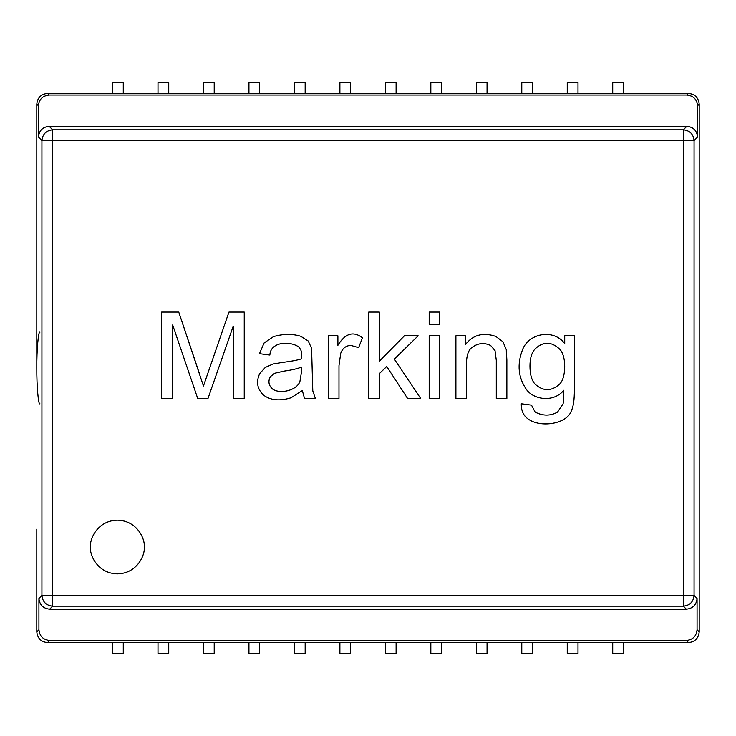 <?xml version="1.0" encoding="UTF-8"?>
<svg xmlns="http://www.w3.org/2000/svg" width="736" height="736" viewBox="0 0 736 736"><rect width="100%" height="100%" fill="white"/><g stroke="black" fill="none" stroke-linecap="round" stroke-linejoin="round"><path stroke-width="1.1" d="M36.8 368C36.662 350.281 38.382 330.593 39.928 332.194C38.382 330.593 36.662 350.281 36.8 368C36.662 385.719 38.382 405.407 39.928 403.806C38.382 405.407 36.662 385.719 36.8 368L36.8 104.116C37.481 97.64 41.06 94.052 47.536 93.371L688.464 93.371C694.94 94.052 698.519 97.64 699.2 104.116L699.2 631.884C698.519 638.36 694.94 641.948 688.464 642.629L47.536 642.629C41.06 641.948 37.481 638.36 36.8 631.884L36.8 529.129L36.8 631.884C37.481 638.36 41.06 641.948 47.536 642.629L49.662 640.504C43.185 639.823 39.606 636.235 38.925 629.758L36.8 631.884L38.925 629.758C39.606 636.235 43.185 639.823 49.662 640.504L686.338 640.504L688.464 642.629C694.94 641.948 698.519 638.36 699.2 631.884L697.075 629.758C696.394 636.235 692.815 639.823 686.338 640.504C692.815 639.823 696.394 636.235 697.075 629.758L697.075 598.451L694.076 595.442L694.076 140.558C693.386 134.081 689.807 130.502 683.33 129.821L52.67 129.821L52.67 595.442L683.33 595.442L683.33 140.558L52.67 140.558L683.33 140.558L683.33 129.821L683.33 140.558L694.076 140.558L683.33 140.558L683.33 595.442L694.076 595.442L683.33 595.442L683.33 606.179C689.807 605.498 693.386 601.919 694.076 595.442C693.386 601.919 689.807 605.498 683.33 606.179L683.33 595.442L52.67 595.442L52.67 129.821C46.193 130.502 42.614 134.081 41.924 140.558L52.67 140.558L41.924 140.558C42.614 134.081 46.193 130.502 52.67 129.821L49.165 126.316C42.688 126.997 39.109 130.576 38.428 137.052L41.924 140.558L41.924 595.442L52.67 595.442L41.924 595.442C42.614 601.919 46.193 605.498 52.67 606.179L52.67 595.442L52.67 606.179L683.33 606.179L686.338 609.187C692.815 608.506 696.394 604.928 697.075 598.451C696.394 604.928 692.815 608.506 686.338 609.187L683.33 606.179L52.67 606.179C46.193 605.498 42.614 601.919 41.924 595.442L38.925 598.451C39.606 604.928 43.185 608.506 49.662 609.187L52.67 606.179L49.662 609.187L686.338 609.187L49.662 609.187C43.185 608.506 39.606 604.928 38.925 598.451L38.925 629.758L38.925 598.451L41.924 595.442L41.924 140.558L38.428 137.052C39.109 130.576 42.688 126.997 49.165 126.316L52.67 129.821L683.33 129.821C689.807 130.502 693.386 134.081 694.076 140.558L697.572 137.052C696.891 130.576 693.312 126.997 686.835 126.316L683.33 129.821L686.835 126.316L49.165 126.316L686.835 126.316C693.312 126.997 696.891 130.576 697.572 137.052L697.572 105.736L699.2 104.116C698.519 97.64 694.94 94.052 688.464 93.371L686.835 94.999C693.312 95.68 696.891 99.259 697.572 105.736C696.891 99.259 693.312 95.68 686.835 94.999L49.165 94.999L47.536 93.371C41.06 94.052 37.481 97.64 36.8 104.116L38.428 105.736C39.109 99.259 42.688 95.68 49.165 94.999C42.688 95.68 39.109 99.259 38.428 105.736L38.428 137.052L38.428 105.736L36.8 104.116L36.8 368M144.219 547.023C145.296 554.88 137.236 573.519 117.364 573.878C97.483 573.519 89.433 554.88 90.51 547.023C89.433 539.175 97.483 520.536 117.364 520.177C137.236 520.536 145.296 539.175 144.219 547.023C145.296 539.175 137.236 520.536 117.364 520.177C97.483 520.536 89.433 539.175 90.51 547.023C89.433 554.88 97.483 573.519 117.364 573.878C137.236 573.519 145.296 554.88 144.219 547.023M172.656 398.48L172.656 324.935L172.656 398.48L161.626 398.48L161.626 312.064L178.747 312.064L203.449 386.014L228.96 312.064L244.242 312.064L244.242 398.48L233.211 398.48L233.211 326.204L207.994 398.48L197.708 398.48L172.656 324.935L197.708 398.48L207.994 398.48L233.211 326.204L233.211 398.48L244.242 398.48L244.242 312.064L228.96 312.064L203.449 386.014L178.747 312.064L161.626 312.064L161.626 398.48L172.656 398.48L161.626 398.48L161.626 312.064L178.747 312.064L199.318 373.253M300.84 336.315L308.246 341.026L311.576 348.266L312.791 390.899L315.376 398.48L304.511 398.48L302.33 390.549L291.014 397.79C279.487 401.276 270.222 400.301 263.203 394.864C257.168 388.755 255.999 381.671 259.698 373.603L265.273 367.457L272.973 364.007L282.504 362.397C291.18 361.358 297.556 360.143 301.64 358.782C301.926 350.198 300.831 349.775 298.65 346.831C289.082 340.538 270.37 342.028 269.873 355.046L259.468 353.666L264.123 342.921L273.544 336.6C283.342 333.785 292.431 333.684 300.84 336.315L308.246 341.026L311.576 348.266L312.791 390.899L315.376 398.48L312.791 390.899L311.576 348.266L308.246 341.026L300.84 336.315C292.431 333.684 283.342 333.785 273.544 336.6L264.123 342.921L259.468 353.666L269.873 355.046C270.37 342.028 289.082 340.538 298.65 346.831C300.831 349.775 301.926 350.198 301.64 358.782C297.556 360.143 291.18 361.358 282.504 362.397L272.973 364.007L265.273 367.457L259.698 373.603C255.999 381.671 257.168 388.755 263.203 394.864C270.222 400.301 279.487 401.276 291.014 397.79L302.33 390.549L304.511 398.48L302.33 390.549M362.425 337.806L358.634 347.631L350.879 345.396C345.994 345.57 342.608 348.211 340.713 353.317L338.983 365.672L338.983 398.48L328.412 398.48L328.412 335.8L337.898 335.8L337.898 345.331C345.175 333.325 353.354 330.823 362.425 337.806L358.634 347.631L362.425 337.806C353.354 330.823 345.175 333.325 337.898 345.331L337.898 335.8L328.412 335.8L328.412 398.48L338.983 398.48L328.412 398.48L328.412 335.8L337.898 335.8M379.316 398.48L379.316 373.658L379.316 398.48L368.745 398.48L368.745 312.064L379.316 312.064L379.316 361.192L404.423 335.8L418.158 335.8L394.312 359.067L420.688 398.48L407.588 398.48L386.731 366.482L379.316 373.658L386.731 366.482L407.588 398.48L420.688 398.48L394.312 359.067L418.158 335.8L404.423 335.8L379.316 361.192L379.316 312.064L368.745 312.064L368.745 398.48L379.316 398.48L368.745 398.48L368.745 312.064L379.316 312.064M439.76 312.064L439.76 324.19L429.189 324.19L429.189 312.064L439.76 312.064L429.189 312.064L429.189 324.19L439.76 324.19L429.189 324.19L429.189 312.064L439.76 312.064L439.76 324.19L439.76 312.064M439.76 335.8L439.76 398.48L429.189 398.48L429.189 335.8L439.76 335.8L429.189 335.8L429.189 398.48L439.76 398.48L429.189 398.48L429.189 335.8L439.76 335.8L439.76 398.48L439.76 335.8M495.834 336.426L502.964 341.771L506.294 349.646L506.865 398.48L496.294 398.48L496.294 360.327L495.034 350.621L490.664 345.506C483.984 342.295 477.572 343.077 471.417 347.861C468.124 350.722 466.477 356.178 466.477 364.237L466.477 398.48L455.906 398.48L455.906 335.8L465.382 335.8L465.382 344.706C472.898 334.843 483.046 332.083 495.834 336.426L502.964 341.771L506.294 349.646L506.865 398.48L496.294 398.48L506.865 398.48L506.865 359.932L506.294 349.646L502.964 341.771L495.834 336.426C483.046 332.083 472.898 334.843 465.382 344.706L465.382 335.8L455.906 335.8L455.906 398.48L466.477 398.48L455.906 398.48L455.906 335.8L465.382 335.8M564.724 335.8L574.374 335.8L574.374 389.979C574.384 399.731 573.39 406.649 571.384 410.716C567.3 423.862 540.61 428.324 527.951 418.876C523.36 415.518 521.134 410.476 521.29 403.77L531.512 405.14L535.136 412.096C542.947 416.079 550.418 416.079 557.538 412.096L563.058 403.88C563.638 401.709 563.886 397.173 563.804 390.264C553.96 402.656 533.508 400.034 526.231 389.169C518.291 377.596 516.985 364.624 522.321 350.272C528.034 333.555 553.141 328.1 564.724 343.556L564.724 335.8L564.724 343.556C553.141 328.1 528.034 333.555 522.321 350.272C516.985 364.624 518.291 377.596 526.231 389.169C533.508 400.034 553.96 402.656 563.804 390.264C563.886 397.173 563.638 401.709 563.058 403.88L557.538 412.096C550.418 416.079 542.947 416.079 535.136 412.096L531.512 405.14L521.29 403.77C521.134 410.476 523.36 415.518 527.951 418.876C540.61 428.324 567.3 423.862 571.384 410.716C573.39 406.649 574.384 399.731 574.374 389.979L574.374 335.8L564.724 335.8L574.374 335.8L574.374 389.979C574.384 399.731 573.39 406.649 571.384 410.716M699.2 206.871L699.2 104.116L697.572 105.736L697.572 137.052L694.076 140.558L694.076 595.442L697.075 598.451L697.075 629.758L699.2 631.884L699.2 206.871M47.536 642.629L688.464 642.629L686.338 640.504L49.662 640.504L47.536 642.629M49.165 94.999L686.835 94.999L688.464 93.371L47.536 93.371L49.165 94.999M112.525 93.371L112.525 82.634L112.525 93.371M123.271 82.634L123.271 93.371L123.271 82.634L112.525 82.634L123.271 82.634M112.525 653.366L112.525 642.629L112.525 653.366L123.271 653.366L123.271 642.629L123.271 653.366L112.525 653.366M203.476 93.371L203.476 82.634L203.476 93.371M214.213 82.634L214.213 93.371L214.213 82.634L203.476 82.634L214.213 82.634M294.418 93.371L294.418 82.634L294.418 93.371M305.164 82.634L305.164 93.371L305.164 82.634L294.418 82.634L305.164 82.634M385.37 93.371L385.37 82.634L385.37 93.371M396.106 82.634L396.106 93.371L396.106 82.634L385.37 82.634L396.106 82.634M476.312 93.371L476.312 82.634L476.312 93.371M487.057 82.634L487.057 93.371L487.057 82.634L476.312 82.634L487.057 82.634M567.254 93.371L567.254 82.634L567.254 93.371M577.999 82.634L577.999 93.371L577.999 82.634L567.254 82.634L577.999 82.634M612.729 93.371L612.729 82.634L612.729 93.371M623.475 82.634L623.475 93.371L623.475 82.634L612.729 82.634L623.475 82.634M158.001 653.366L158.001 642.629L158.001 653.366L168.746 653.366L168.746 642.629L168.746 653.366L158.001 653.366M203.476 653.366L203.476 642.629L203.476 653.366L214.213 653.366L214.213 642.629L214.213 653.366L203.476 653.366M248.943 653.366L248.943 642.629L248.943 653.366L259.688 653.366L259.688 642.629L259.688 653.366L248.943 653.366M294.418 653.366L294.418 642.629L294.418 653.366L305.164 653.366L305.164 642.629L305.164 653.366L294.418 653.366M339.894 653.366L339.894 642.629L339.894 653.366L350.63 653.366L350.63 642.629L350.63 653.366L339.894 653.366M385.37 653.366L385.37 642.629L385.37 653.366L396.106 653.366L396.106 642.629L396.106 653.366L385.37 653.366M430.836 653.366L430.836 642.629L430.836 653.366L441.582 653.366L441.582 642.629L441.582 653.366L430.836 653.366M476.312 653.366L476.312 642.629L476.312 653.366L487.057 653.366L487.057 642.629L487.057 653.366L476.312 653.366M521.787 653.366L521.787 642.629L521.787 653.366L532.524 653.366L532.524 642.629L532.524 653.366L521.787 653.366M567.254 653.366L567.254 642.629L567.254 653.366L577.999 653.366L577.999 642.629L577.999 653.366L567.254 653.366M612.729 653.366L612.729 642.629L612.729 653.366L623.475 653.366L623.475 642.629L623.475 653.366L612.729 653.366M521.787 93.371L521.787 82.634L521.787 93.371M532.524 82.634L532.524 93.371L532.524 82.634L521.787 82.634L532.524 82.634M430.836 93.371L430.836 82.634L430.836 93.371M441.582 82.634L441.582 93.371L441.582 82.634L430.836 82.634L441.582 82.634M339.894 93.371L339.894 82.634L339.894 93.371M350.63 82.634L350.63 93.371L350.63 82.634L339.894 82.634L350.63 82.634M248.943 93.371L248.943 82.634L248.943 93.371M259.688 82.634L259.688 93.371L259.688 82.634L248.943 82.634L259.688 82.634M158.001 93.371L158.001 82.634L158.001 93.371M168.746 82.634L168.746 93.371L168.746 82.634L158.001 82.634L168.746 82.634M203.449 386.014L228.96 312.064L244.242 312.064L244.242 398.48L233.211 398.48M207.994 398.48L197.708 398.48M259.698 373.603L265.273 367.457L272.973 364.007L282.504 362.397M301.64 358.782C301.926 350.198 300.831 349.775 298.65 346.831C289.082 340.538 270.37 342.028 269.873 355.046L259.468 353.666L264.123 342.921L273.544 336.6M301.41 367.108L301.64 371.018L299.92 381.533C296.617 390.844 279.054 394.478 272.164 388.709C279.054 394.478 296.617 390.844 299.92 381.533L301.64 371.018L301.41 367.108C297.51 368.708 291.695 370.052 283.949 371.128C291.695 370.052 297.51 368.708 301.41 367.108C297.51 368.708 291.695 370.052 283.949 371.128L274.638 373.253L283.949 371.128L274.638 373.253L270.388 376.648C267.996 381.119 268.594 385.14 272.164 388.709C268.594 385.14 267.996 381.119 270.388 376.648M304.511 398.48L315.376 398.48L304.511 398.48M299.92 381.533C296.617 390.844 279.054 394.478 272.164 388.709C279.054 394.478 296.617 390.844 299.92 381.533L301.64 371.018M338.983 398.48L338.983 365.672L338.983 398.48L338.983 365.672L340.713 353.317C342.608 348.211 345.994 345.57 350.879 345.396L358.634 347.631M338.983 365.672L340.713 353.317M404.423 335.8L418.158 335.8M420.688 398.48L407.588 398.48M466.477 398.48L466.477 364.237C466.477 356.178 468.124 350.722 471.417 347.861C477.572 343.077 483.984 342.295 490.664 345.506L495.034 350.621L496.294 360.327L496.294 398.48L496.294 360.327L495.034 350.621M490.664 345.506C483.984 342.295 477.572 343.077 471.417 347.861C477.572 343.077 483.984 342.295 490.664 345.506M496.294 360.327L496.294 398.48M527.951 418.876C523.36 415.518 521.134 410.476 521.29 403.77L531.512 405.14M535.136 412.096C542.947 416.079 550.418 416.079 557.538 412.096C550.418 416.079 542.947 416.079 535.136 412.096M563.058 403.88C563.638 401.709 563.886 397.173 563.804 390.264C553.96 402.656 533.508 400.034 526.231 389.169M529.966 366.022C529.975 374.228 531.622 380.218 534.906 383.999C531.622 380.218 529.975 374.228 529.966 366.022C529.975 358.496 531.64 352.829 534.962 349.011C543.104 341.329 551.319 341.348 559.608 349.066C566.711 355.948 566.104 378.074 559.728 383.999C566.104 378.074 566.711 355.948 559.608 349.066C566.711 355.948 566.104 378.074 559.728 383.999C551.439 391.524 543.168 391.524 534.906 383.999C531.622 380.218 529.975 374.228 529.966 366.022C529.975 358.496 531.64 352.829 534.962 349.011C531.64 352.829 529.975 358.496 529.966 366.022C529.975 374.228 531.622 380.218 534.906 383.999C543.168 391.524 551.439 391.524 559.728 383.999C566.104 378.074 566.711 355.948 559.608 349.066C551.319 341.348 543.104 341.329 534.962 349.011"/></g></svg>
